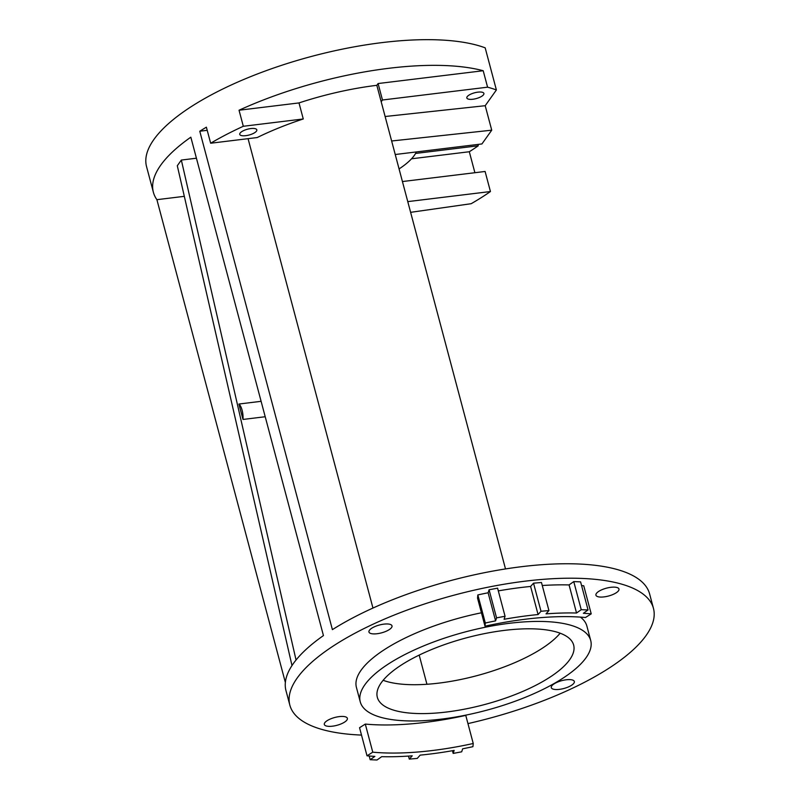 <?xml version="1.0" encoding="UTF-8"?>
<svg xmlns="http://www.w3.org/2000/svg" width="800" height="800" viewBox="0 0 800 800"><rect width="100%" height="100%" fill="white"/><g stroke="black" fill="none" stroke-linecap="round" stroke-linejoin="round"><path stroke-width="1.2" d="M360.26 701.86A119.24 40.59 165.1 0 0 441.42 719.12A119.24 40.59 165.1 0 0 590.72 640.54A119.24 40.59 165.1 0 0 509.56 623.28A119.24 40.59 165.1 0 0 360.26 701.86L356.42 687.41A119.24 40.59 -14.9 0 1 481.44 612.79M504.51 630.38A101.58 34.57 -14.9 0 1 573.65 645.08A101.58 34.57 -14.9 0 1 446.47 712.02A101.58 34.57 -14.9 0 1 377.33 697.32A101.58 34.57 -14.9 0 1 504.51 630.38M383.14 680.3A101.58 34.57 165.1 0 0 438.78 683.13A101.58 34.57 165.1 0 0 560.16 633.2M374.03 626.96A11.92 4.06 -14.9 0 1 392 625.86A11.92 4.06 -14.9 0 1 386.93 630.9A11.92 4.06 -14.9 0 1 368.95 632A11.92 4.06 -14.9 0 1 374.03 626.96M326.24 725.97A11.92 4.06 -14.9 0 1 324.32 724.47A11.92 4.06 -14.9 0 1 331.98 718.36A11.92 4.06 -14.9 0 1 345.45 716.83A11.92 4.06 -14.9 0 1 347.37 718.33A11.92 4.06 -14.9 0 1 339.71 724.44A11.92 4.06 -14.9 0 1 326.24 725.97M569.27 686.54A11.92 4.06 -14.9 0 1 551.3 687.64A11.92 4.06 -14.9 0 1 556.37 682.61A11.92 4.06 -14.9 0 1 574.34 681.51A11.92 4.06 -14.9 0 1 569.27 686.54M617.06 587.53A11.92 4.06 -14.9 0 1 618.98 589.04A11.92 4.06 -14.9 0 1 611.32 595.14A11.92 4.06 -14.9 0 1 597.85 596.68A11.92 4.06 -14.9 0 1 595.93 595.17A11.92 4.06 -14.9 0 1 603.59 589.06A11.92 4.06 -14.9 0 1 617.06 587.53M265.21 416.74L243 419.45A11.04 3.94 -97 0 0 242.08 410.14A11.04 3.94 -97 0 0 238.9 404.03L261.11 401.32M243.51 130.66A8.83 3.01 -14.9 0 1 256.82 129.85A8.83 3.01 -14.9 0 1 253.06 133.58A8.83 3.01 -14.9 0 1 239.75 134.39A8.83 3.01 -14.9 0 1 243.51 130.66M482.48 92.31A8.83 3.01 -14.9 0 1 483.9 93.43A8.83 3.01 -14.9 0 1 478.23 97.95A8.83 3.01 -14.9 0 1 468.25 99.08A8.83 3.01 -14.9 0 1 466.83 97.97A8.83 3.01 -14.9 0 1 472.5 93.45A8.83 3.01 -14.9 0 1 482.48 92.31M467.95 723.6A188.14 64.04 165.1 0 0 653.46 608.38A188.14 64.04 165.1 0 0 525.4 581.14A188.14 64.04 165.1 0 0 289.84 705.13A188.14 64.04 165.1 0 0 361.51 735.08M395.24 154.51L481.94 143.94L491.73 130.18L485.21 105.7L496.39 89.97A188.14 64.04 165.1 0 0 487.58 87.18L483.2 70.73A188.14 64.04 165.1 0 0 388.94 68.28A188.14 64.04 165.1 0 0 239.04 110.23L243.31 126.28A188.14 64.04 165.1 0 0 210.66 143.23L206.38 127.18A188.14 64.04 165.1 0 0 199.78 131.23L332.4 629.64A188.14 64.04 -14.9 0 1 521.56 566.69A188.14 64.04 -14.9 0 1 649.61 593.93L653.46 608.38M474.89 172.72L469.31 151.74A188.14 64.04 165.1 0 0 478.26 145.79L477.9 144.43M410.62 212.33L471.16 203.71A188.14 64.04 165.1 0 0 490.44 191.54L485.1 171.47L402.43 181.55M289.84 705.13L285.99 690.68A188.14 64.04 -14.9 0 1 323.44 635.59L190.83 137.18A188.14 64.04 165.1 0 0 153.38 192.27L146.54 166.58A188.14 64.04 -14.9 0 1 382.11 42.6A188.14 64.04 -14.9 0 1 485.18 47.84L496.39 89.97M153.38 192.27A188.14 64.04 165.1 0 0 156.9 199.68L285.37 682.5M487.58 87.18L382.47 100L378.09 83.54L483.2 70.73M505.51 568.94L381.2 101.77L382.47 100M385.13 116.51L485.21 105.7M411.54 158.79L469.31 151.74M415.6 153.43L478.26 145.79M491.73 130.18L391.64 140.99M490.44 191.54L407.77 201.62M381.2 101.77L376.83 85.32A145.74 49.61 165.1 0 0 299 102.92L303.27 118.97A145.74 49.61 165.1 0 0 257.2 137.55L210.66 143.23M303.27 118.97L243.31 126.28M248.06 138.67L372.96 608.05M199.78 131.23L207.22 130.32M243 419.45L238.9 404.03M196.42 158.22L181.34 160.06L177.3 165.74L291.99 665.57M296.05 660.02L181.34 160.06M156.9 199.68L184.32 196.33M239.04 110.23L299 102.92M376.83 85.32L378.09 83.54M426.94 684.26L419.18 655.09M473.24 743.5L472.93 746.67A172.24 58.63 -14.9 0 1 462.65 748.81L461.69 751.82L453.18 753.42L454.15 750.41A172.24 58.63 -14.9 0 1 420.17 755.13L417.24 758.42L409.3 759.1L412.23 755.82A172.24 58.63 -14.9 0 1 381.7 756.67L377.01 760L370.18 759.72L374.87 756.39A172.24 58.63 -14.9 0 1 367.02 755.81L359.55 727.72L365.3 724.08A163.4 55.62 165.1 0 0 465.77 715.4L473.24 743.5A163.4 55.62 -14.9 0 1 372.77 752.17L367.02 755.81M452.46 750.71L453.18 753.42M580.42 617.11A119.24 40.59 -14.9 0 1 586.88 626.09L590.72 640.54M498.31 590.89A172.24 58.63 -14.9 0 1 530.6 586.46L533.53 583.18L541.47 582.49L548.94 610.58L546.02 613.87A172.24 58.63 -14.9 0 1 576.54 613.02L581.23 609.69L573.76 581.59L580.59 581.87L588.06 609.96L583.38 613.29A172.24 58.63 -14.9 0 1 591.22 613.87L583.75 585.78A172.24 58.63 -14.9 0 0 581.58 585.59M542.27 585.51A172.24 58.63 -14.9 0 1 569.07 584.93L573.76 581.59M488.12 592.78L495.59 620.88A172.24 58.63 -14.9 0 0 485.32 623.02L485 626.19L477.53 598.1L477.84 594.93A172.24 58.63 -14.9 0 1 488.12 592.78L489.08 589.77L497.59 588.17L505.06 616.26L504.1 619.28A172.24 58.63 -14.9 0 1 538.08 614.55L541 611.27L533.53 583.18M408.5 756.08L409.3 759.1M369.19 756L370.18 759.72M495.59 620.88L496.56 617.86L489.08 589.77M505.06 616.26L496.56 617.86M485 626.19A163.4 55.62 -14.9 0 1 585.47 617.51L591.22 613.87M588.06 609.96L581.23 609.69M548.94 610.58L541 611.27M485.32 623.02L477.84 594.93M538.08 614.55L530.6 586.46M576.54 613.02L569.07 584.93M365.3 724.08L372.77 752.17M399.07 168.92A79.49 27.06 165.1 0 0 416.39 151.93"/></g></svg>

